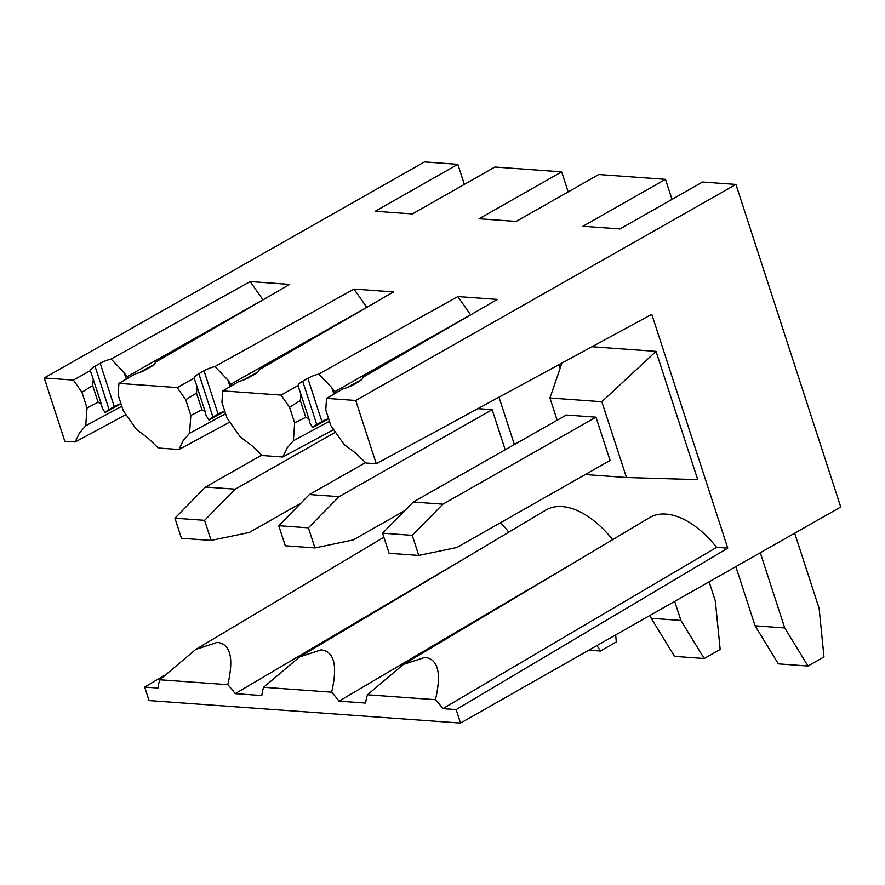 <?xml version="1.0" encoding="UTF-8"?>
<svg xmlns="http://www.w3.org/2000/svg" width="885" height="885" viewBox="0 0 885 885"><rect width="100%" height="100%" fill="white"/><g stroke="black" fill="none" stroke-linecap="round" stroke-linejoin="round"><path stroke-width="1.33" d="M470.632 314.883L457.822 296.563L497.315 299.418L363.005 377.264A14.271 4.126 -18 0 1 358.27 381.933L353.115 384.864A14.271 4.126 -18 0 1 342.926 388.902L326.576 398.383L355.726 400.485L376.28 463.751L365.97 463.01L355.493 452.976L344.066 444.447L330.857 425.585L325.746 409.855L326.576 398.383M73.4 380.085L90.325 370.649L93.279 379.344L92.671 385.55L81.907 392.243L73.4 380.085L44.25 377.983L424.468 161.922L457.833 164.333L375.251 211.261L412.333 213.938L494.914 167.022L561.654 171.834L479.084 218.761L516.154 221.438L598.736 174.522L665.487 179.334L582.905 226.261L619.987 228.938L702.557 182.022L735.933 184.423L355.726 400.485M111.112 359.067L124.154 372.64L127.009 376.722L262.967 299.827L250.178 281.563L111.112 359.067A14.271 4.126 -18 0 0 100.193 363.292L95.038 366.224A14.271 4.126 -18 0 0 90.325 370.649M250.178 281.563L289.672 284.417L155.351 362.264A14.271 4.126 -18 0 1 150.627 366.932L145.461 369.864A14.271 4.126 -18 0 1 135.283 373.901L118.933 383.382L177.221 387.586L194.147 378.149L197.101 386.845L196.492 393.051L185.728 399.743L190.839 415.474L201.913 409.744L205.187 411.746L205.951 414.976M214.933 366.567L227.976 380.141L230.83 384.223L366.766 307.338L354 289.063L214.933 366.567A14.271 4.126 -18 0 0 204.015 370.793L198.859 373.724A14.271 4.126 -18 0 0 194.147 378.149M354 289.063L393.493 291.917L259.172 369.764A14.271 4.126 -18 0 1 254.449 374.432L249.282 377.364A14.271 4.126 -18 0 1 239.105 381.402L222.755 390.882L281.043 395.086L297.968 385.65L300.922 394.345L300.314 400.551L289.55 407.244L294.661 422.975L305.745 417.244L309.02 419.247L309.772 422.466M457.822 296.563L318.755 374.067A14.271 4.126 -18 0 0 307.847 378.293L302.681 381.225A14.271 4.126 -18 0 0 297.968 385.65M318.755 374.067L331.798 387.641L334.663 391.723L470.61 314.828M334.663 391.723L335.194 393.382M346.843 387.685L361.722 379.477M328.589 418.627A14.271 4.126 -18 0 0 321.908 421.592L316.753 424.523A14.271 4.126 -18 0 0 312.759 427.577L328.623 418.727M312.759 427.577L309.949 423.063M222.755 390.882L221.914 402.354L227.036 418.085L240.244 436.947L251.672 445.476L262.148 455.509L282.769 457.003L287.061 448.031L293.366 440.785L294.661 422.975M293.366 440.785L329.441 421.238M508.82 532.15A80.845 44.836 -119.6 0 0 500.523 522.714M612.652 539.651A80.845 44.836 -119.6 0 0 562.174 506.585A80.845 44.836 -119.6 0 0 545.691 510.169L299.528 656.958L321.155 649.856C334.32 651.548 337.816 665.664 331.632 692.192A74.252 41.175 60.4 0 1 334.032 694.902A74.252 41.175 60.4 0 1 339.055 701.141L572.728 563.457M665.996 514.085A80.845 44.836 -119.6 0 0 649.513 517.67L403.361 664.458L424.977 657.356C438.141 659.048 441.637 673.164 435.453 699.692A74.252 41.175 60.4 0 1 437.854 702.402A74.252 41.175 60.4 0 1 442.876 708.642L716.618 547.339A80.845 44.836 -119.6 0 0 665.996 514.085M376.28 463.751L651.78 314.319L727.758 548.147L716.618 547.339M585.306 474.537L626.469 477.513L697.712 479.637L656.028 351.367L592.01 346.743M560.139 368.293L558.966 364.664M457.833 164.333L464.348 184.39M561.654 171.834L568.17 191.89M665.487 179.334L671.992 199.391M727.758 548.147L456.162 709.593L460.532 723.078L840.75 507.016L735.933 184.423M44.25 377.983L64.804 441.25L75.125 442.002L79.418 433.03L85.723 425.785L87.018 407.974L98.091 402.244L101.366 404.246L102.295 408.062L105.105 412.576L120.98 403.726M159.798 679.78L195.707 649.457L217.334 642.355C230.498 644.048 233.983 658.163 227.799 684.691L159.798 679.78A74.252 41.175 60.4 0 0 157.972 688.054L144.686 687.092L149.067 700.577L460.532 723.078M144.686 687.092L163.636 675.83M81.907 392.243L87.018 407.974M120.946 403.626A14.271 4.126 -18 0 0 114.265 406.591L109.098 409.523A14.271 4.126 -18 0 0 105.105 412.576M118.933 383.382L118.092 394.854L123.203 410.585L136.423 429.446L147.85 437.975L158.315 448.009L178.947 449.503L183.239 440.531L189.545 433.285L190.839 415.474M185.728 399.743L177.221 387.586M224.768 411.127A14.271 4.126 -18 0 0 218.086 414.091L212.931 417.023A14.271 4.126 -18 0 0 208.937 420.076L206.128 415.563M289.55 407.244L281.043 395.086M229.834 422.09L178.947 449.503M85.723 425.785L121.798 406.237M139.199 372.685L154.078 364.476M126.013 414.589L75.125 442.002M227.799 684.691A74.252 41.175 60.4 0 1 230.211 687.402A74.252 41.175 60.4 0 1 235.222 693.641L468.906 555.957M331.632 692.192L263.619 687.28A74.252 41.175 60.4 0 0 261.794 695.555L235.222 693.641M263.619 687.28L299.528 656.958M435.453 699.692L367.452 694.78A74.252 41.175 60.4 0 0 365.616 703.055L339.055 701.141M367.452 694.78L403.361 664.458M456.162 709.593L442.876 708.642M333.667 429.59L282.769 457.003M243.01 380.185L257.9 371.966M208.937 420.076L224.801 411.226M189.545 433.285L225.62 413.738M561.953 363.049L549.928 397.984L557.163 420.231M656.028 351.367L601.844 401.735L549.928 397.984M626.469 477.513L601.844 401.735M514.373 444.547L498.985 397.199M477.9 408.638L492.171 409.666L339.055 496.673L309.396 494.538L278.753 525.69L285.28 545.779L314.949 547.926L353.126 539.972L404.755 510.645M413.218 502.038L566.334 415.021L595.992 417.167L442.876 504.173L413.218 502.038L382.574 533.19L389.101 553.28L418.771 555.426L456.948 547.472L610.064 460.465L595.992 417.167M127.009 376.722L127.551 378.382M230.83 384.223L231.372 385.882M505.202 449.768L492.171 409.666M335.492 432.201L235.233 489.173L205.563 487.038L174.931 518.19L181.458 538.279L211.117 540.425L249.305 532.471L300.922 503.145M261.761 455.1L205.563 487.038M235.233 489.173L204.59 520.336L211.117 540.425M597.01 645.519L600.373 651.017L616.336 641.935L615.639 634.932M204.59 520.336L174.931 518.19M600.373 651.017L588.824 650.176M365.582 462.601L309.396 494.538M339.055 496.673L308.411 527.836L314.949 547.926M674.702 601.369L680.908 620.451L704.194 658.517L720.169 649.435L715.312 600.893L709.117 581.821M650.254 615.263L651.238 618.305L674.536 656.371L704.194 658.517M308.411 527.836L278.753 525.69M680.908 620.451L651.238 618.305M442.876 504.173L412.244 535.337L418.771 555.426M760.292 552.738L784.73 627.952L808.016 666.018L823.99 656.936L819.134 608.393L794.697 533.19M735.844 566.632L755.071 625.806L778.357 663.872L808.016 666.018M412.244 535.337L382.574 533.19M784.73 627.952L755.071 625.806M109.098 409.523L95.038 366.224M100.193 363.292L114.265 406.591M126.256 379.134L124.154 372.64M212.931 417.023L198.859 373.724M204.015 370.793L218.086 414.091M230.078 386.634L227.976 380.141M316.753 424.523L302.681 381.225M307.847 378.293L321.908 421.592M333.91 394.135L331.798 387.641M305.745 417.244L300.314 400.551M98.091 402.244L92.671 385.55M201.913 409.744L196.492 393.051M102.317 408.062L102.129 407.476M309.02 419.247L300.933 394.345M195.707 649.457L383.891 537.239M101.377 404.246L93.279 379.344M205.198 411.746L197.101 386.845"/></g></svg>
